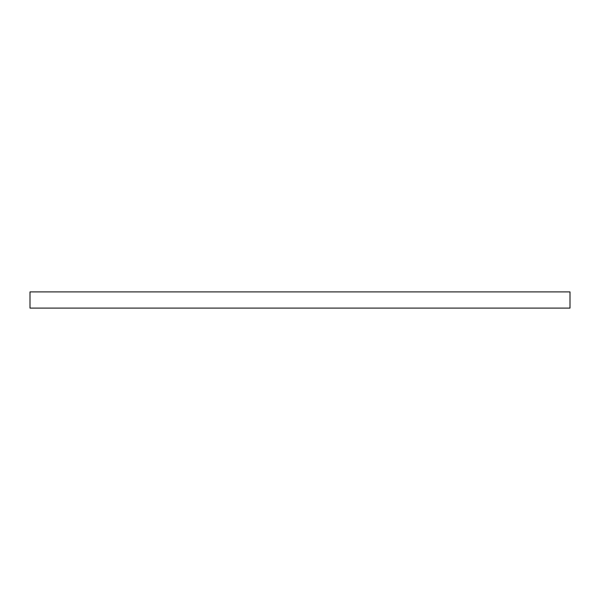 <?xml version="1.0" encoding="UTF-8"?>
<svg xmlns="http://www.w3.org/2000/svg" width="600" height="600" viewBox="0 0 600 600"><rect width="100%" height="100%" fill="white"/><g stroke="black" fill="none" stroke-linecap="round" stroke-linejoin="round"><path stroke-width="0.9" d="M570 308.1L30 308.1L30 291.9L570 291.9L570 308.1"/></g></svg>
